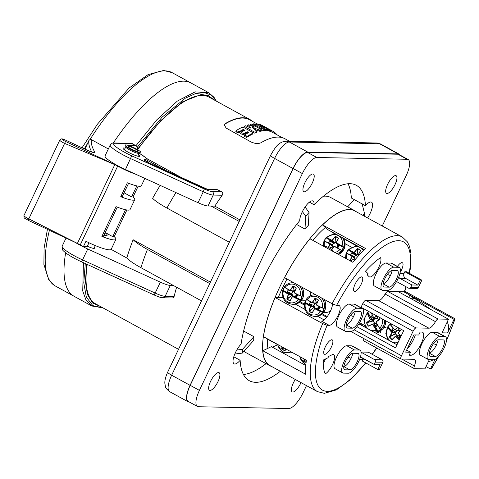 <?xml version="1.0" encoding="UTF-8"?>
<svg xmlns="http://www.w3.org/2000/svg" width="479" height="479" viewBox="0 0 479 479"><rect width="100%" height="100%" fill="white"/><g stroke="black" fill="none" stroke-linecap="round" stroke-linejoin="round"><path stroke-width="0.72" d="M397.253 330.432L395.792 332.043L396.001 332.36L393.606 332.42L393.546 333.025L387.972 326.636L387.942 327.822A35.278 10.664 41.3 0 0 391.996 332.636L392.008 332.887A35.272 12.28 132.3 0 0 389.469 336.587L389.505 337.096A33.566 22.968 31.1 0 0 391.786 339.491L392.241 339.497A35.272 6.724 -39.6 0 1 395.379 336.426L395.612 336.432A35.278 10.664 41.3 0 0 399.282 339.94M397.049 330.384L395.654 331.929L395.355 333.953L389.672 336.965L389.469 336.587M391.786 339.491L392.211 339.324A35.087 6.688 -39.6 0 1 395.313 336.288L395.379 336.426M389.505 337.096L389.672 336.965A33.392 22.842 31.1 0 0 391.942 339.348L392.241 339.497M395.612 336.432L396.432 336.054M399.39 339.719A35.093 10.604 41.3 0 1 395.798 336.282L395.319 336.276L392.163 339.36M398.091 342.449A9.802 9.101 -88.9 0 1 388.343 338.904A9.802 9.101 -88.9 0 1 387.942 327.822L387.559 326.912L387.99 326.798M397.618 327.325A35.272 10.724 142.4 0 0 394.989 329.6L394.756 329.594A35.278 7.233 -137 0 1 390.613 324.864L390.325 323.96M398.354 333.139A35.272 8.281 -49.5 0 1 401.342 329.45L398.265 333.025L398.3 333.522L398.265 333.025A35.087 8.239 -49.5 0 1 401.234 329.36M401.109 336.102A35.278 7.233 -137 0 1 398.372 333.39M399.863 331.013L398.756 329.899L398.738 327.941M396.319 330.019L395.804 329.965M394.756 329.594L398.354 330.576L398.756 329.899L397.774 330.546L396.295 330.037M391.81 324.145A9.802 9.101 -88.9 0 0 390.613 324.864L394.69 329.738L394.989 329.6M390.217 323.984L390.583 325.043A35.093 7.197 -137 0 0 394.684 329.726L395.169 329.756A35.087 10.664 142.4 0 1 397.839 327.45M390.583 325.043L390.295 324.247A10.957 10.173 -88.9 0 0 390.241 324.307M388.164 327.714A35.093 10.604 41.3 0 0 392.199 332.504L393.552 332.51L393.546 333.025M397.157 335.851L395.295 333.719L389.696 336.683A35.087 12.214 132.3 0 1 392.223 333.007L395.78 333.085L395.492 333.839L397.366 335.809M398.354 330.576L397.618 330.516M399.971 335.198L399.151 335.893L399.881 335.108M398.235 335.569L396.666 335.941M390.265 324.109L387.786 326.822M399.731 339L396.917 336.048L399.606 337.755L399.151 335.893L396.893 336.036M399.013 335.522L399.576 337.707L400.821 336.408L400.648 335.863M393.648 328.594L393.343 328.253M393.403 328.343L391.894 330.025L393.552 332.51L388.056 326.738A10.957 10.173 -88.9 0 1 390.146 324.385M391.96 329.708L395.792 332.043L391.96 329.708M316.499 304.71L316.553 305.111L322.301 307.925A35.278 4 -153.6 0 1 316.583 304.943L316.499 304.71A35.272 10.215 -67 0 1 318.343 300.303L318.212 299.824A33.566 10.867 -144.3 0 0 315.368 298.267L314.895 298.411A35.272 13.22 124.7 0 0 312.302 302.405L312.08 302.477A35.278 4 -153.6 0 1 307.135 299.609L306.614 299.04M318.212 299.824L318.224 300.267A35.087 10.161 -67 0 0 316.385 304.644L316.583 304.943M315.368 298.267L315.098 298.549A35.087 13.149 124.7 0 0 312.518 302.524L315.912 303.261L316.314 302.566L314.895 298.411M317.11 302.836L316.104 302.465L315.212 303.393L313.248 302.896M321.529 297.932A10.772 9.999 -88.9 0 1 324.097 308.632L322.301 307.925A9.406 8.736 -88.9 0 0 317.822 297.225A9.406 8.736 -88.9 0 0 307.135 299.609L312.063 302.656L313.338 302.926M319.002 306.572L318.134 308.057L318.906 306.494M317.212 307.997L315.841 308.254L314.014 307.386M315.176 303.387L313.865 305.482L313.973 307.428L309.135 311.392A33.566 20.298 13.1 0 0 311.979 312.949L312.338 312.667A35.087 9.173 -56.8 0 1 314.458 308.704M312.422 312.488L312.086 312.769L312.41 312.799A35.272 9.221 -56.8 0 1 314.553 308.799L314.781 308.727A35.278 7.43 24.4 0 0 320.553 311.613L322.505 311.901L315.978 308.32L315.499 308.488L315.972 308.32M312.086 312.769A33.392 20.19 13.1 0 1 309.26 311.218L308.961 310.907L309.135 311.392M308.961 310.907A35.272 14.214 114 0 1 310.362 306.494L311.913 306.524L311.805 305.925L305.009 302.602M311.913 306.524L314.362 306.524L314.074 307.29L309.206 310.949A35.087 14.136 114 0 1 310.602 306.56L310.44 306.093L310.362 306.494M306.644 299.237L305.087 302.5L305.386 303.291A35.278 7.43 24.4 0 0 310.284 306.261M305.572 303.141A35.093 7.389 24.4 0 0 310.44 306.093L311.745 306.051L305.249 302.441A10.586 9.825 -88.9 0 1 306.638 299.465M315.727 308.32L314.458 308.692L314.919 308.548L314.469 308.686L312.278 312.733M314.721 303.291L313.697 305.404L313.984 305.859L311.775 306.021M313.032 302.932L310.524 302.039L309.482 303.866L313.697 305.404L309.578 304.117L311.805 305.925M313.302 303.003L315.212 303.393M320.661 311.416A35.093 7.389 24.4 0 1 314.919 308.548L315.948 308.356L322.505 311.901A10.586 9.825 -88.9 0 0 323.972 308.811L323.876 308.757M305.153 302.5L305.386 303.291A9.406 8.736 -88.9 0 0 309.859 313.996A9.406 8.736 -88.9 0 0 320.553 311.613L322.505 312.194M304.77 302.674L305.165 302.471M311.979 312.949L312.41 312.799M309.416 303.836L310.212 302.159M317.9 307.769L318.966 309.063L318.691 309.212L319.691 307.135M318.691 309.212L316.026 308.338L318.739 309.141L317.787 307.943L315.505 308.488M318.445 306.123L319.774 307.279M323.798 312.308L326.337 312.356A6.496 6.035 -88.9 0 0 330.815 310.356M332.444 304.943A6.496 6.035 -88.9 0 0 332.186 303.776M328.648 301.836L328.049 301.507M305.428 359.687L303.979 361.328A33.566 25.89 3.3 0 0 306.111 362.525M303.979 361.328L303.764 360.867A35.272 14.777 115.4 0 1 304.105 358.963M306.135 362.298A33.392 25.752 3.3 0 1 304.093 361.142L303.764 360.867M135.862 174.29A22.279 3.616 -154.6 0 1 117.672 166.093L80.268 244.871A22.279 3.616 -154.6 0 0 83.454 246.559L85.969 241.26A22.279 3.616 -154.6 0 0 111.182 249.296L115.9 239.368A22.279 3.616 25.4 0 0 114.212 236.662L112.733 236.638L105.224 232.519M136.832 185.888L131.593 196.917L133.072 196.947A22.279 3.616 -154.6 0 1 134.761 199.647A22.279 3.616 -154.6 0 1 120.738 196.701L122.217 196.731L128.6 183.289M138.197 186.145L133.072 196.947M144.85 178.398L141.359 185.744A22.279 3.616 -154.6 0 1 127.342 182.798L120.738 196.701M124.085 192.798L131.593 196.917M117.283 207.12L103.356 236.452L101.877 236.422A22.279 3.616 25.4 0 0 115.9 239.368M134.761 199.647L130.043 209.574A22.279 3.616 25.4 0 1 116.026 206.629L101.877 236.422M125.516 209.724L112.733 236.638M126.881 209.982L114.212 236.662M83.454 246.559L87.13 246.631L88.974 242.751M105.099 232.788A12.628 2.048 -154.6 0 1 107.176 235.225A12.628 2.048 -154.6 0 1 103.973 235.159M84.993 149.119L88.884 140.509L90.04 139.491L91.351 139.64L108.338 148.957M102.967 307.883L91.794 305.991L73.994 296.232A121.612 40.625 -61.3 0 1 73.994 296.232A121.612 40.625 -61.3 0 1 65.647 252.822A121.612 40.625 -61.3 0 0 73.994 296.232L55.193 285.921A121.612 40.625 -61.3 0 1 49.451 230.142M113.278 143.011A121.612 40.625 -61.3 0 1 190.947 82.963A121.612 40.625 -61.3 0 0 113.278 143.011M59.785 140.09C62.324 138.066 61.306 138.772 65.677 140.161L65.677 140.191A3.718 0.605 25.4 0 0 62.24 139.263A3.718 0.605 25.4 0 0 65.539 141.461L28.135 220.268C23.16 216.993 24.345 219.22 23.95 215.556L59.785 140.09A5.574 0.904 25.4 0 0 64.719 143.431L114.786 164.626A7.425 1.203 -154.6 0 1 117.421 165.956M77.376 243.404A7.425 1.203 -154.6 0 1 80.011 244.733M23.95 215.556A5.574 0.904 25.4 0 0 28.884 218.897L77.376 243.41L28.135 220.268M65.539 141.461L114.786 164.626M360.4 250.709L360.519 250.11A33.566 18.639 -137.6 0 0 357.681 248.553L357.184 248.673A35.272 14.041 123.7 0 0 354.268 252.349L354.029 252.409A35.278 5.251 -148.2 0 0 348.928 249.816L348.167 249.685M360.519 250.11L360.633 250.565A35.272 9.394 -66 0 0 358.46 254.648L358.526 254.876A35.278 5.251 -148.2 0 1 359.034 255.163M358.885 255.325A35.093 5.227 -148.2 0 0 358.46 255.085L358.322 254.624A35.087 9.341 -66 0 1 360.483 250.565L358.322 254.612L358.717 255.511M357.681 248.553L357.358 248.846A35.087 13.969 123.7 0 0 354.46 252.505L356.735 255.241L357.214 254.571L357.184 248.673M358.364 255.008L357.274 254.409L356.55 255.097L355.622 255.181L354.436 257.349L354.873 258.367L354.514 259.103L355.238 259.498M363.333 250.625A9.406 8.82 -43.5 0 0 348.928 249.816L348.257 250.026L354.753 253.589L355.232 253.469L354.741 253.714L353.981 252.631L354.268 252.349M348.203 249.948L348.125 249.559M348.179 249.936L354.741 253.625L355.232 253.469M352.951 256.612L352.089 255.978M346.389 253.002L346.826 253.343A35.278 1.79 29.8 0 1 351.861 256.037L351.927 256.271A35.272 13.43 113 0 0 350.047 260.654L350.185 261.139M346.724 258.947A9.406 8.82 -43.5 0 1 346.826 253.343L346.054 253.032L347 253.241A35.093 1.784 29.8 0 1 352.011 255.918L351.861 256.037M351.927 256.271L352.017 255.918L347 253.241M350.311 260.995L350.275 260.744A35.087 13.358 113 0 1 352.149 256.379L353.083 257.073L352.778 256.481M355.137 259.618L354.31 258.989L350.394 260.959M355.687 258.965L356.065 258.528M356.735 255.241L355.945 255.511L354.682 253.696L351.969 252.804L355.442 255.301L351.64 252.828L350.82 254.732L354.436 257.349L352.975 256.594M353.083 257.073L354.67 258.253L354.31 258.989L350.047 260.654M348.221 249.757L348.215 250.044A10.586 9.921 -43.5 0 0 346.461 252.972M354.029 252.409L353.981 252.631A35.093 5.227 -148.2 0 0 348.91 250.044M351.975 252.714L354.741 253.714M355.945 255.511L355.442 255.301L354.28 257.253L350.688 254.433L352.999 256.516M140.257 152.825A8.724 1.413 -154.6 0 1 126.63 146.837A8.724 1.413 -154.6 0 1 132.24 146.951A8.724 1.413 -154.6 0 1 140.257 152.825M137.647 151.394A5.568 0.904 -154.6 0 1 131.797 149.268A5.568 0.904 -154.6 0 1 128.013 146.484A5.568 0.904 -154.6 0 1 133.431 148.053A5.568 0.904 -154.6 0 1 138.072 151.262A5.568 0.904 -154.6 0 1 137.647 151.394M331.929 240.29L331.887 240.512A35.093 5.227 -148.2 0 0 326.816 237.931L326.834 237.698A9.406 8.82 -43.5 0 1 338.156 235.578A9.406 8.82 -43.5 0 1 342 246.014L343.617 247.23L342 246.014A35.278 5.251 -148.2 0 0 336.432 242.757L336.366 242.53A35.272 9.394 -66 0 1 338.539 238.446L338.425 237.991A33.566 18.639 -137.6 0 0 335.587 236.434L335.084 236.554A35.272 14.041 123.7 0 0 332.169 240.23L331.929 240.29A35.278 5.251 -148.2 0 0 326.834 237.698L326.073 237.566M336.725 243.32L337.677 245.266L336.749 243.805M338.306 238.59L336.228 242.494L336.36 242.967L336.857 243.769L343.617 247.23M338.425 237.991L338.39 238.446A35.087 9.341 -66 0 0 336.234 242.494L336.36 242.967A35.093 5.227 -148.2 0 1 341.904 246.206M335.587 236.434L335.264 236.734A35.087 13.969 123.7 0 0 332.36 240.386L334.641 243.122L335.114 242.452L335.084 236.554M336.264 242.889L335.174 242.296L334.456 242.979L333.528 243.069L332.342 245.23L332.773 246.254L332.42 246.984L333.204 247.415M326.816 237.931L326.163 237.907L332.654 241.47L333.139 241.35L332.642 241.596L331.887 240.512L332.169 240.23M326.085 237.818L332.648 241.506L333.139 241.35M330.851 244.5L329.995 243.859M324.289 240.883L324.732 241.23A35.278 1.79 29.8 0 1 329.768 243.925L329.833 244.152A35.272 13.43 113 0 0 328.384 247.475M331.821 249.775A35.272 10.005 -55.7 0 1 334.031 246.451L334.27 246.392A35.278 1.79 29.8 0 1 339.898 249.547L341.353 250.218M324.415 246.002A9.406 8.82 -43.5 0 1 324.732 241.23L323.96 240.913L324.906 241.123A35.093 1.784 29.8 0 1 329.917 243.799L329.768 243.925M329.833 244.152L329.923 243.805L324.906 241.123M328.6 247.589A35.087 13.358 113 0 1 330.055 244.26L330.989 244.961L330.678 244.368M333.121 247.541L332.216 246.871L329.714 248.23M334.923 252.469A9.406 8.82 -43.5 0 0 339.898 249.547L341.521 250.583A10.772 10.095 -43.5 0 1 337.162 253.702M341.521 250.343L341.605 250.355A10.586 9.921 -43.5 0 0 343.371 247.392L336.845 243.811M336.911 247.314L337.881 245.685L337.677 245.266L339.036 245.709L336.851 243.907M334.641 243.122L333.851 243.398L332.582 241.584L329.869 240.686L333.348 243.182L329.546 240.709L328.726 242.613L332.342 245.23L330.875 244.476M340 249.397L334.396 246.26A35.093 1.784 29.8 0 1 340 249.397L341.587 250.637M326.121 237.638L326.115 237.931A10.586 9.921 -43.5 0 0 324.367 240.853M329.881 240.602L332.642 241.596M333.851 243.398L333.348 243.182L332.186 245.134L328.588 242.32L330.905 244.398M339.138 245.966L337.845 247.685L335.396 246.817L337.881 247.637M252.421 134.096L252.235 134.27A117.529 39.26 118.7 0 0 246.649 137.419L244.2 136.365L244.571 134.934A118.642 39.637 -61.3 0 1 248.697 132.551L247.2 131.731A118.642 39.637 118.7 0 0 243.721 133.713L241.147 132.3A118.642 39.637 -61.3 0 1 244.625 130.318L243.134 129.498A118.642 39.637 118.7 0 0 239.003 131.881L236.416 130.462A118.642 39.637 -61.3 0 1 241.985 127.348L244.11 127.707L252.17 132.126L252.726 133.24A118.642 39.637 118.7 0 0 247.158 136.353L244.571 134.934M247.721 133.078L246.709 132.767A117.529 39.26 118.7 0 0 243.218 134.773L240.781 133.719L241.147 132.3M243.649 130.845L242.637 130.539A117.529 39.26 118.7 0 0 238.5 132.946L236.045 131.893L236.416 130.462M257.049 123.875L249.595 119.786A117.529 39.26 118.7 0 0 225.531 123.72L224.669 124.546M267.905 130.306L269.593 131.186A117.529 39.26 -61.3 0 1 272.539 132.366L282.149 137.641M267.48 130.773L267.953 129.785C268.462 129.791 267.971 129.384 266.48 128.552L258.133 124.031A118.642 39.637 118.7 0 0 257.025 123.869L259.283 125.258A118.642 39.637 118.7 0 0 257.097 125.199L254.151 123.798A118.642 39.637 118.7 0 0 252.924 123.893L260.935 128.408L264.689 129.695A118.642 39.637 -61.3 0 1 267.953 129.785L267.48 130.773A117.529 39.26 -61.3 0 0 264.222 130.689L262.049 130.144M257.025 123.869L256.552 124.863L257.019 125.193M255.044 129.552L259.977 131.36A117.529 39.26 -61.3 0 1 261.57 131.018L261.642 130.869M252.589 132.408L254.72 133.132A117.529 39.26 -61.3 0 1 256.481 132.438L256.421 132.102M244.23 126.324L253.942 131.863L255.205 132.114A118.642 39.637 -61.3 0 1 256.96 131.426L252.487 127.462L260.45 130.36A118.642 39.637 -61.3 0 1 262.049 130.019L251.517 124.091A118.642 39.637 118.7 0 0 250.212 124.348L254.672 127.127L248.457 124.803A118.642 39.637 118.7 0 0 247.535 125.085L251.032 128.24L245.697 125.732A118.642 39.637 118.7 0 0 244.23 126.324L243.907 127.648M247.056 126.091L247.128 126.408M133.114 239.722C135.695 242.338 140.467 245.577 147.424 249.427A127.186 42.487 118.7 0 0 140.916 267.671C133.892 263.779 129.186 260.546 126.785 257.971A117.9 39.386 -61.3 0 1 133.114 239.722L210.425 282.119M160.178 185.397A117.9 39.386 118.7 0 0 152.621 198.342C155.214 200.964 159.986 204.204 166.943 208.048L229.351 242.272M126.785 257.971L111.134 249.385M87.334 246.2A7.796 1.263 25.4 0 0 93.908 248.397A7.796 1.263 25.4 0 0 94.507 248.206A7.796 1.263 25.4 0 0 94.339 247.703M140.916 267.671L201.509 300.902M87.747 248.984L82.562 259.905L155.16 293.07L160.345 282.149L87.747 248.984A22.279 3.616 -154.6 0 1 74.958 242.248M160.345 282.149A12.256 1.988 25.4 0 0 170.314 285.436L173.416 285.496M252.331 121.289A117.9 39.386 118.7 0 0 249.775 119.463A117.9 39.386 118.7 0 0 225.699 123.372L224.843 124.181L224.561 125.42L226.148 128.067L250.876 141.88C255.014 143.718 258.391 143.999 260.989 142.724A117.9 39.386 -61.3 0 1 285.065 138.814L289.538 141.269M216.831 189.462L221.693 191.768C222.915 192.72 223.082 193.881 222.196 195.252L213.227 195.073L208.036 205.994L214.837 206.132L239.967 219.909M249.775 119.463L209.107 97.159A117.9 39.386 118.7 0 0 137.683 149.741M214.837 206.132A117.9 39.386 -61.3 0 1 222.196 195.252M176.613 287.25A117.9 39.386 118.7 0 0 174.099 296.537L173.739 297.315L172.458 297.968M87.22 264.426A117.9 39.386 118.7 0 0 95.728 303.914L178.517 349.317M131.162 143.317L136.018 145.622L137.383 147.137L137.635 149.125L160.663 120.72L182.709 101.758L201.174 94.489L208.353 95.566L213.868 99.77M138.569 154.549A9.281 1.509 -154.6 0 1 139.856 156.166A9.281 1.509 -154.6 0 1 139.144 156.388A9.281 1.509 -154.6 0 1 129.396 152.837A9.281 1.509 -154.6 0 1 123.085 148.203A9.281 1.509 -154.6 0 1 125.151 148.179M356.394 211.814A88.381 29.524 118.7 0 0 354.807 210.73L330.558 197.432A88.381 29.524 118.7 0 0 323.361 196.258M309.542 202.246A88.381 29.524 118.7 0 0 308.308 203.102M347.682 206.826L354.209 199.563M243.925 351.287A88.381 29.524 118.7 0 0 245.565 352.418L269.815 365.711A88.381 29.524 118.7 0 0 271.581 366.471M100.488 306.524L92.477 302.926L87.37 294.357L85.424 281.239L86.729 264.204M198.067 202.707L125.468 169.542A22.279 3.616 -154.6 0 1 105.057 155.867L110.242 144.939A22.279 3.616 -154.6 0 0 130.653 158.621L203.252 191.786L198.067 202.707A12.256 1.988 -154.6 0 0 208.036 205.994M359.615 322.714L364.657 325.481M376.59 332.025L378.356 332.995L380.434 333.037A19.495 6.514 -61.3 0 1 380.955 330.462M378.727 331.546A24.136 8.065 118.7 0 0 378.356 332.995M362.082 307.841A24.136 8.065 118.7 0 0 361.89 308.207M345.149 243.715L351.239 247.056M299.501 302.387L304.393 305.069M321.601 314.505L326.684 317.29M327.223 316.589L322.337 313.907M304.476 304.117L300.237 301.788M324.391 361.364L323.271 360.753M398.073 153.891A18.567 6.203 -61.3 0 1 399.145 154.16L380.733 144.065A18.567 6.203 -61.3 0 0 379.661 143.796L289.352 142.012A7.425 6.898 -88.9 0 0 286.358 141.203L376.668 142.987A7.425 6.898 -88.9 0 1 379.661 143.796L398.073 153.891L307.763 152.106A18.567 6.203 118.7 0 0 293.016 168.524L190.067 385.332A18.567 6.203 118.7 0 0 188.031 401.743A18.567 6.203 118.7 0 0 189.103 402.019L189.307 402.019M399.145 154.16A18.567 6.203 -61.3 0 1 400.049 155.082M305.087 207L309.069 212.484L308.32 225.352A88.381 29.524 118.7 0 0 304.985 229.064L305.728 216.197L302.393 211.598M296.645 224.489L304.985 229.064M236.776 350.035L242.518 349.323L253.894 336.665L243.613 331.031M253.894 336.665A88.381 29.524 118.7 0 0 253.672 340.443L242.296 353.101L234.8 354.029M354.807 210.73A88.381 29.524 118.7 0 0 349.718 209.443A88.381 29.524 118.7 0 0 295.519 258.696A88.381 29.524 118.7 0 0 262.576 345.323A88.381 29.524 118.7 0 0 269.815 365.711M325.289 227.531A79.837 26.674 118.7 0 0 312.757 240.32M286.993 278.994A79.837 26.674 118.7 0 0 278.239 297.573M267.414 338.845A79.837 26.674 118.7 0 0 267.947 348.287M361.286 323.63A19.495 6.514 118.7 0 0 361.226 325.043M242.518 349.323A108.619 36.284 118.7 0 0 242.296 353.101M309.069 212.484A108.619 36.284 118.7 0 0 305.728 216.197M362.902 215.382L364.519 213.58L362.064 203.569M364.387 216.197A108.619 36.284 118.7 0 0 364.519 213.58M211.137 206.054L239.231 221.46M147.424 249.427L209.73 283.592M252.912 133.066L252.235 134.27M273.317 131.713L274.964 132.647L277.293 134.976M262.486 125.588A118.642 39.637 118.7 0 0 262.336 125.504A118.642 39.637 118.7 0 0 259.325 124.295L261.911 125.72A118.642 39.637 -61.3 0 1 264.51 126.701L270.072 129.755A118.642 39.637 118.7 0 0 267.48 128.767L270.066 130.186A118.642 39.637 -61.3 0 1 273.078 131.39A118.642 39.637 -61.3 0 1 273.228 131.48L273.383 131.575M262.414 126.899L264.683 128.294A118.642 39.637 118.7 0 0 262.833 128.246L259.678 126.618A118.642 39.637 -61.3 0 1 261.869 126.678L262.414 126.899L261.941 127.893L262.414 128.15M261.396 127.665L261.941 127.893M261.57 131.018L262.133 129.971M433.507 343.677L436.333 344.784M438.207 339.791L436.525 344.862C433.938 349.88 431.483 352.616 429.148 353.065M348.089 357.148L351.107 358.328C348.52 363.345 346.066 366.082 343.73 366.537M352.789 353.262A9.281 3.102 -61.3 0 1 351.107 358.328M387.379 274.395L390.397 275.581C387.816 280.598 385.356 283.329 383.026 283.784M392.085 270.509A9.281 3.102 -61.3 0 1 390.397 275.581M430.459 356.34A9.281 3.102 -61.3 0 1 429.926 356.202A9.281 3.102 -61.3 0 1 431.298 347.281A9.281 3.102 -61.3 0 1 438.321 339.791L443.147 339.886A9.281 3.102 -61.3 0 1 443.68 340.018A9.281 3.102 -61.3 0 1 442.309 348.94A9.281 3.102 -61.3 0 1 435.285 356.436L430.459 356.34L429.525 355.825M350.502 315.433L353.52 316.613C350.933 321.631 348.473 324.367 346.143 324.822M355.202 311.542A9.281 3.102 -61.3 0 1 353.52 316.613M345.042 369.806A9.281 3.102 -61.3 0 1 344.509 369.674A9.281 3.102 -61.3 0 1 345.88 360.753A9.281 3.102 -61.3 0 1 352.903 353.257L357.729 353.352A9.281 3.102 -61.3 0 1 358.262 353.49A9.281 3.102 -61.3 0 1 356.891 362.411A9.281 3.102 -61.3 0 1 349.868 369.902L345.042 369.806L344.108 369.297M347.455 328.091A9.281 3.102 -61.3 0 1 346.922 327.959A9.281 3.102 -61.3 0 1 348.287 319.032A9.281 3.102 -61.3 0 1 355.31 311.542L360.136 311.637A9.281 3.102 -61.3 0 1 360.675 311.775A9.281 3.102 -61.3 0 1 359.304 320.696A9.281 3.102 -61.3 0 1 352.281 328.187L347.455 328.091L346.521 327.576M384.338 287.059A9.281 3.102 -61.3 0 1 383.799 286.921A9.281 3.102 -61.3 0 1 385.17 278A9.281 3.102 -61.3 0 1 392.193 270.509L397.019 270.605A9.281 3.102 -61.3 0 1 397.552 270.737A9.281 3.102 -61.3 0 1 396.187 279.658A9.281 3.102 -61.3 0 1 389.164 287.155L384.338 287.059L383.398 286.544M415.317 334.947A12.999 4.341 -61.3 0 1 407.324 348.646M428.891 359.651A12.999 4.341 -61.3 0 1 428.142 359.46A12.999 4.341 -61.3 0 1 430.058 346.97A12.999 4.341 -61.3 0 1 439.89 336.48L444.716 336.575A12.999 4.341 -61.3 0 1 445.464 336.761A12.999 4.341 -61.3 0 1 443.548 349.257A12.999 4.341 -61.3 0 1 433.717 359.741L428.891 359.651M334.234 233.596L332.019 231.968M343.299 238.566L356.328 245.715M364.291 249.667L327.115 229.279L322.547 224.92L365.513 248.481A88.196 29.464 118.7 0 0 352.891 262.324L309.925 238.764A88.196 29.464 118.7 0 0 284.538 277.646L332.109 303.734L336.569 305.446A84.478 28.219 -61.3 0 1 390.217 242.697A84.478 28.219 -61.3 0 1 409.168 273.21M305.818 365.525L271.389 346.646L262.803 350.748A88.196 29.464 118.7 0 0 269.905 365.549L317.469 391.636A88.196 29.464 -61.3 0 1 322.678 323.594L327.139 325.307L329.205 325.349A11.143 3.724 118.7 0 0 337.635 316.356A11.143 3.724 118.7 0 0 339.282 305.65A11.143 3.724 118.7 0 0 338.635 305.488L336.569 305.446M272.419 347.215L277.275 344.892M447.164 322.05A11.143 10.346 91.1 0 1 447.554 332.953L442.039 332.839L448.5 319.23L398.175 291.627L387.733 291.424A3.712 1.239 118.7 0 0 385.128 294.04A9.281 3.102 -61.3 0 1 378.608 300.596L365.716 300.339A3.712 1.239 118.7 0 0 362.765 303.626L361.034 307.267L403.689 330.66L395.516 347.868L356.945 326.714M398.72 277.149L399.654 278.245L405.557 278.359L417.832 285.095L411.916 284.975L399.63 278.245M399.654 278.245L411.928 284.975M417.832 285.095L420.191 280.125L421.843 280.161L418.389 287.442A1.856 1.724 91.1 0 1 416.814 288.46L409.234 288.31A1.856 1.724 -88.9 0 0 410.802 287.292L411.904 284.975M396.558 281.568L408.485 288.107A1.856 1.724 -88.9 0 0 409.234 288.31M374.189 364.417L380.11 364.531L377.751 369.501L379.41 369.531L382.865 362.25A1.856 1.724 -88.9 0 0 382.116 359.753L374.536 359.603A1.856 1.724 91.1 0 1 375.285 362.1L374.183 364.411L360.483 356.873M360.597 357.286L374.207 364.417M325.504 358.975A11.143 3.724 -61.3 0 1 323.223 363.429M343.473 373.117A12.999 4.341 -61.3 0 1 342.724 372.931A12.999 4.341 -61.3 0 1 344.641 360.436A12.999 4.341 -61.3 0 1 354.472 349.945L359.298 350.041A12.999 4.341 -61.3 0 1 360.046 350.233A12.999 4.341 -61.3 0 1 358.13 362.723A12.999 4.341 -61.3 0 1 348.299 373.213L343.473 373.117M345.88 331.402A12.999 4.341 -61.3 0 1 345.131 331.211A12.999 4.341 -61.3 0 1 347.053 318.721A12.999 4.341 -61.3 0 1 356.885 308.231L361.711 308.326A12.999 4.341 -61.3 0 1 362.459 308.518A12.999 4.341 -61.3 0 1 360.543 321.008A12.999 4.341 -61.3 0 1 350.706 331.498L345.88 331.402M382.763 290.37A12.999 4.341 -61.3 0 1 382.014 290.178A12.999 4.341 -61.3 0 1 383.93 277.688A12.999 4.341 -61.3 0 1 393.768 267.198L398.594 267.294A12.999 4.341 -61.3 0 1 399.342 267.48A12.999 4.341 -61.3 0 1 397.426 279.976A12.999 4.341 -61.3 0 1 387.589 290.46L382.763 290.37M415.095 300.908L418.64 300.98L431.591 309.955M408.725 297.417L409.671 295.435C412.305 297.1 413.575 298.249 413.473 298.878L410.952 298.639M409.671 295.435L418.64 300.98M448.5 319.23L438.063 319.02A3.712 1.239 118.7 0 0 435.453 321.643A9.281 3.102 -61.3 0 1 428.933 328.199L416.041 327.941A3.712 1.239 118.7 0 0 413.096 331.223L401.462 355.717A3.712 1.239 118.7 0 0 401.055 359.005A3.712 1.239 118.7 0 0 401.27 359.058L414.161 359.31A9.281 3.102 -61.3 0 1 414.694 359.448A9.281 3.102 -61.3 0 1 414.395 365.998A3.712 1.239 118.7 0 0 414.275 368.62A3.712 1.239 118.7 0 0 414.491 368.674L424.927 368.878L429.304 359.657M433.214 359.735A11.143 10.346 91.1 0 1 428.46 361.435M434.968 359.46L430.441 368.986L426.023 366.567M410.569 352.227L405.671 352.125L413.844 334.917L418.742 335.013L420.155 332.031L421.879 332.067A12.999 4.341 -61.3 0 1 422.628 332.258A12.999 4.341 -61.3 0 1 420.712 344.748A12.999 4.341 -61.3 0 1 410.874 355.238L409.156 355.202L410.569 352.227L406.647 350.071M396.989 344.778L358.909 323.894M428.142 359.46L420.466 355.25A12.999 4.341 -61.3 0 1 422.388 342.76A12.999 4.341 -61.3 0 1 432.22 332.27L437.046 332.366A12.999 4.341 -61.3 0 1 437.794 332.558L445.464 336.761M283.053 297.669L275.108 297.507A88.196 29.464 118.7 0 0 263.444 336.665L306.404 360.226A88.196 29.464 118.7 0 0 305.764 374.309L262.803 350.748M329.205 325.349L321.535 321.14A11.143 3.724 118.7 0 0 328.39 314.895A11.143 3.724 118.7 0 0 332.522 303.955M409.527 273.401L410.329 268.647L410.964 253.648L409.569 246.523L407.443 241.931L402.282 236.979L354.717 210.892A88.196 29.464 118.7 0 0 322.547 224.92M324.151 319.918L317.499 316.272M305.021 309.422L295.405 304.153M361.034 307.267L360.855 307.638M363.968 338.665A3.712 1.239 118.7 0 0 363.944 341.018L414.275 368.62M431.411 368.914L431.1 369.004A84.484 28.225 118.7 0 0 437.998 357.202M430.441 368.986L431.1 369.004M322.678 323.594L275.108 297.507M405.917 286.699A84.478 28.219 -61.3 0 1 404.348 291.747L398.175 291.627M421.843 280.161L406.497 271.743L404.845 271.713L404.06 273.371L399.995 273.287M420.191 280.125L404.845 271.713M405.557 278.359A3.712 3.449 91.1 0 1 404.06 273.371M399.618 278.269L398.51 277.658M400.187 272.371A8.167 2.73 118.7 0 0 402.39 262.755A8.167 2.73 118.7 0 0 397.42 266.426M377.751 369.501L362.411 361.082L363.196 359.43A3.712 3.449 91.1 0 1 363.687 358.651M361.052 352.035L368.309 352.179L382.116 359.753M361.076 352.221L374.536 359.603M325.265 346.988A8.167 2.73 118.7 0 0 324.367 354.209A8.167 2.73 118.7 0 0 330.69 348.359A8.167 2.73 118.7 0 0 332.228 339.88A8.167 2.73 118.7 0 0 325.265 346.988M355.125 284.095A8.167 2.73 118.7 0 0 354.232 291.316A8.167 2.73 118.7 0 0 360.555 285.466A8.167 2.73 118.7 0 0 362.088 276.994A8.167 2.73 118.7 0 0 355.125 284.095M325.325 373.877A11.143 3.724 118.7 0 0 332.929 363.759A11.143 3.724 118.7 0 0 333.791 354.7A11.143 3.724 118.7 0 0 331.917 354.849L328.528 356.472L328.061 357.753L323.307 360.022A70.557 23.573 118.7 0 0 325.325 373.877M365.477 271.222L368.004 273.635L367.255 274.91L369.058 276.634A11.143 3.724 118.7 0 0 369.327 276.832A11.143 3.724 118.7 0 0 377.512 269.623A11.143 3.724 118.7 0 0 380.488 257.702A70.557 23.573 118.7 0 0 365.477 271.222M360.046 350.233L352.376 346.024A12.999 4.341 118.7 0 0 351.628 345.838L346.802 345.742A12.999 4.341 118.7 0 0 336.965 356.232A12.999 4.341 118.7 0 0 335.049 368.722L342.724 372.931M362.459 308.518L354.789 304.309A12.999 4.341 118.7 0 0 354.041 304.117L349.215 304.027A12.999 4.341 118.7 0 0 339.377 314.511A12.999 4.341 118.7 0 0 337.461 327.007L345.131 331.211M399.342 267.48L391.666 263.276A12.999 4.341 118.7 0 0 390.918 263.085L386.092 262.989A12.999 4.341 118.7 0 0 376.26 273.479A12.999 4.341 118.7 0 0 374.344 285.969L382.014 290.178M403.689 291.735L454.02 319.337L447.554 332.953M454.02 319.337L454.996 319.242M446.512 340.186A84.484 28.225 118.7 0 0 454.679 319.349C455.403 319.289 454.864 318.739 453.068 317.697L404.557 291.094M404.348 291.747L404.665 291.645M283.334 347.568L281.886 349.215A33.566 25.89 3.3 0 0 284.724 350.772L285.119 350.646A35.272 8.658 -58.1 0 1 285.813 348.928M281.886 349.215L281.664 348.754A35.272 14.777 115.4 0 1 282.005 346.844M284.724 350.772L284.819 350.574A33.392 25.752 3.3 0 1 281.999 349.023L281.664 348.754M284.819 350.574L285.053 350.472A35.087 8.61 -58.1 0 1 285.7 348.868L285.149 350.203M294.399 292.591L294.453 292.998L300.207 295.812A35.278 4 -153.6 0 1 294.483 292.825L294.399 292.591A35.272 10.215 -67 0 1 296.25 288.19L296.112 287.705A33.566 10.867 -144.3 0 0 293.274 286.149L292.795 286.292A35.272 13.22 124.7 0 0 290.208 290.292L289.987 290.358A35.278 4 -153.6 0 1 285.035 287.49L284.514 286.921M296.112 287.705L296.13 288.148A35.087 10.161 -67 0 0 294.292 292.525L294.483 292.825M293.274 286.149L292.998 286.43A35.087 13.149 124.7 0 0 290.424 290.406L293.813 291.142L294.22 290.448L292.795 286.292M295.016 290.717L294.01 290.346L293.118 291.274L291.148 290.777M299.429 285.813A10.772 9.999 -88.9 0 1 302.004 296.513L300.207 295.812A9.406 8.736 -88.9 0 0 295.729 285.107A9.406 8.736 -88.9 0 0 285.035 287.49L289.969 290.537L290.424 290.406L289.975 290.537A35.093 3.982 -153.6 0 1 285.053 287.687L284.568 287.202M296.908 294.453L296.034 295.938L296.812 294.375M295.118 295.878L293.747 296.136L291.915 295.268M293.076 291.268L291.771 293.364L291.873 295.315L287.041 299.273A33.566 20.298 13.1 0 0 289.879 300.83L290.238 300.549A35.087 9.173 -56.8 0 1 292.364 296.585M290.322 300.369L289.993 300.65L290.316 300.68A35.272 9.221 -56.8 0 1 292.459 296.681L292.687 296.609A35.278 7.43 24.4 0 0 298.459 299.495L300.405 299.788L293.878 296.208L293.405 296.369L293.92 296.136L293.405 296.369M289.993 300.65A33.392 20.19 13.1 0 1 287.166 299.1L286.867 298.788L287.041 299.273M286.867 298.788A35.272 14.214 114 0 1 288.268 294.381L289.819 294.405L289.705 293.807L287.322 291.717L291.603 293.507L289.675 293.902L282.939 290.43M289.819 294.405L292.268 294.405L291.974 295.172L287.113 298.83A35.087 14.136 114 0 1 288.508 294.447L288.346 293.974L288.268 294.381M283.011 290.364L283.287 291.172A35.278 7.43 24.4 0 0 288.184 294.142M283.472 291.022A35.093 7.389 24.4 0 0 288.346 293.974L289.651 293.932L283.149 290.322A10.586 9.825 -88.9 0 1 284.544 287.346M293.633 296.202L292.364 296.573L292.825 296.429L292.376 296.567L290.184 300.614M292.621 291.178L291.603 293.507L287.388 291.747L288.43 289.921L290.933 290.813M291.208 290.891L293.118 291.274M298.561 299.297A35.093 7.389 24.4 0 1 292.825 296.429L293.849 296.238L300.405 299.788A10.586 9.825 -88.9 0 0 301.878 296.693L301.776 296.639M283.059 290.382L283.287 291.172A9.406 8.736 -88.9 0 0 287.765 301.878A9.406 8.736 -88.9 0 0 298.459 299.495L300.405 300.082M282.676 290.561L283.071 290.352M289.879 300.83L290.316 300.68M284.55 287.119L283.077 290.352M284.394 286.939L285.053 287.687M297.704 295.298L296.597 297.094L297.669 295.268L296.351 294.004M296.597 297.094L293.926 296.22L296.645 297.022L296.034 295.938L293.92 296.136M296.908 296.974L295.806 295.651M301.704 300.189L304.243 300.237A6.496 6.035 -88.9 0 0 306.195 299.932M310.033 295.974A6.496 6.035 -88.9 0 0 310.093 291.663M306.548 289.717L305.955 289.388M306.476 385.607L303.231 392.433A18.196 6.077 -61.3 0 1 288.777 408.521L198.468 406.737A18.196 6.077 -61.3 0 1 197.42 406.467A18.196 6.077 -61.3 0 1 199.408 390.379L302.357 173.572A18.196 6.077 -61.3 0 1 316.817 157.489L407.126 159.273A18.196 6.077 -61.3 0 1 408.174 159.537A18.196 6.077 -61.3 0 1 406.18 175.625L382.26 225.998M197.42 406.467L188.211 401.42A18.196 6.077 -61.3 0 1 190.205 385.332L293.154 168.524A18.196 6.077 -61.3 0 1 307.608 152.442L397.917 154.226A18.196 6.077 -61.3 0 1 398.965 154.489L408.174 159.537M309.38 202.156L314.026 204.707A12.771 4.269 118.7 0 0 313.026 201.012A12.771 4.269 118.7 0 0 304.973 207.167A12.771 4.269 118.7 0 0 299.698 220.645A111.403 37.218 118.7 0 0 241.087 344.084A12.771 4.269 118.7 0 0 234.165 355.669A12.771 4.269 118.7 0 0 234.063 363.836A12.771 4.269 118.7 0 0 240.147 360.286A111.403 37.218 118.7 0 0 249.23 380.679A111.403 37.218 118.7 0 0 280.323 371.267M348.035 183.768A111.403 37.218 118.7 0 1 351.323 197.977L365.441 205.719A111.403 37.218 118.7 0 0 356.364 185.325A111.403 37.218 118.7 0 0 314.026 204.707M233.788 356.801L240.147 360.286M243.44 374.5A111.403 37.218 118.7 0 0 266.049 363.645M304.339 191.822A10.029 3.347 118.7 0 0 311.925 183.732A10.029 3.347 118.7 0 0 313.404 174.093A10.029 3.347 118.7 0 0 305.644 181.272A10.029 3.347 118.7 0 0 303.764 191.678A10.029 3.347 118.7 0 0 304.339 191.822M210.036 390.427A10.029 3.347 118.7 0 0 217.622 382.332A10.029 3.347 118.7 0 0 219.101 372.698A10.029 3.347 118.7 0 0 211.341 379.877A10.029 3.347 118.7 0 0 209.461 390.277A10.029 3.347 118.7 0 0 210.036 390.427M295.298 379.476A10.029 3.347 118.7 0 0 292.184 391.912A10.029 3.347 118.7 0 0 292.765 392.061A10.029 3.347 118.7 0 0 301.004 382.607M387.068 193.456A10.029 3.347 118.7 0 0 394.654 185.367A10.029 3.347 118.7 0 0 396.133 175.727A10.029 3.347 118.7 0 0 388.373 182.906A10.029 3.347 118.7 0 0 386.487 193.312A10.029 3.347 118.7 0 0 387.068 193.456M367.597 217.957A12.771 4.269 118.7 0 0 371.524 202.168A12.771 4.269 118.7 0 0 365.441 205.719M367.716 312.356L367.507 313.613A35.278 12.951 57.8 0 0 370.147 319.589L370.093 319.834A35.272 9.652 148.4 0 0 366.716 322.565L366.621 323.062A33.566 24.854 49.8 0 0 368.195 326.049L368.632 326.193A35.272 3.694 -24.3 0 1 372.423 324.235L372.644 324.313A35.278 12.951 57.8 0 0 376.296 330.241L377.979 331.342L374.051 323.984L372.423 324.235M370.093 319.834L371.584 320.08L371.728 319.607M375.668 318.248L374.081 319.224L373.171 320.942L366.914 322.714A35.087 9.598 148.4 0 1 370.273 319.99L370.147 319.589M368.195 326.049L368.65 325.995A35.087 3.676 -24.3 0 1 372.405 324.061M366.621 323.062L366.818 322.972A33.392 24.722 49.8 0 0 368.387 325.942L368.632 326.193M372.644 324.313L372.417 324.049L368.62 326.007M367.585 312.398L367.507 313.613A9.802 9.101 -88.9 0 0 365.651 325.768A9.802 9.101 -88.9 0 0 376.296 330.241L376.494 330.103A35.093 12.879 57.8 0 1 372.866 324.205L372.417 324.049L373.656 323.822M376.494 330.103L377.847 331.169A10.957 10.173 -88.9 0 0 380.637 329.456M382.499 319.038A9.802 9.101 -88.9 0 1 379.619 328.199L380.913 329.444L379.619 328.199A35.278 9.52 -121 0 1 376.075 322.205L376.123 321.96A35.272 5.652 -33.8 0 1 379.949 319.23L380.087 318.739A33.566 6.311 -115.7 0 0 379.338 317.302M377.045 316.044A35.272 7.694 158.2 0 0 373.8 317.553L373.578 317.475A35.278 9.52 -121 0 1 371.447 312.973M380.087 318.739L376.069 321.804A35.087 5.622 -33.8 0 1 379.871 319.098L379.961 318.972M378.56 320.014L377.476 318.062L377.931 316.529M375.021 317.996L374.542 317.799M373.578 317.475L374.578 317.966M377.296 316.182A35.087 7.652 158.2 0 0 373.931 317.739L373.8 317.553M367.752 313.559A35.093 12.879 57.8 0 0 370.381 319.505L371.68 319.595L367.644 312.392M375.548 323.487L375.057 323.57M371.584 320.08L373.961 320.391L373.333 320.858L374.794 323.618M375.422 318.194L373.973 319.08L373.979 319.649L371.824 319.595M374.458 317.858L376.177 318.367M376.817 323.798L376.314 323.942L376.751 323.678M375.518 323.337L376.284 323.529L375.53 323.505M380.787 329.486L380.865 329.438A11.143 10.346 -88.9 0 0 384.547 320.158M374.009 324.002L377.697 331.42M374.602 323.648L373.171 320.708L366.716 322.565M374.141 323.948L376.189 326.421L376.087 323.642L374.033 323.966M374.057 323.984L373.578 323.846M376.284 323.529L376.177 326.367L377.769 325.433M372.428 315.469L370.77 316.691L371.722 319.577L367.926 312.392A10.957 10.173 -88.9 0 1 368.956 311.607M370.914 316.403L374.081 319.224L370.914 316.403M392.487 339.042L391.942 339.348M399.714 339.042L396.887 336.078M397.265 344.197L396.079 344.173A11.143 10.346 -88.9 0 0 397.301 344.12M401.043 336.24A35.093 7.197 -137 0 1 398.3 333.522M399.947 330.911L399.001 329.923L398.989 328.079M396.001 332.36L395.977 333.204M398.265 333.025L398.289 333.516L401.037 336.246M396.965 336.078L399.27 337.767M399.606 337.755L400.821 336.408M393.121 328.319L391.9 329.666M391.894 330.025L393.522 332.462M390.11 324.241A11.143 10.346 -88.9 0 0 387.984 326.636M322.241 308.081A35.093 3.982 -153.6 0 1 316.553 305.111M318.152 299.998A33.392 10.813 -144.3 0 0 315.326 298.447L316.314 302.566L317.056 302.968M312.057 302.65A35.093 3.982 -153.6 0 1 307.153 299.806M315.176 303.56L315.912 303.261M314.152 305.71L314.362 306.524M313.973 307.428L315.631 308.338M313.386 303.027L314.847 303.321M316.182 295.004A10.772 9.999 -88.9 0 0 314.721 294.854C311.368 294.878 308.632 296.267 306.518 299.022M322.343 311.925L322.403 312.206A10.772 9.999 -88.9 0 1 314.296 316.391C306.943 315.116 303.758 310.572 304.752 302.746M306.548 299.381A10.772 9.999 -88.9 0 0 305.153 302.387M309.512 304.177L311.733 305.985M311.589 302.387L310.524 302.039M313.194 302.985L312.53 302.764L313.194 302.914M319.709 307.075L318.703 306.255M319.008 309.093L319.804 307.416M322.708 312.015A10.772 9.999 -88.9 0 0 324.205 308.865M314.296 316.391L315.637 316.415A10.772 9.999 -88.9 0 0 323.882 312.039A10.772 9.999 -88.9 0 0 323.9 299.231M299.818 356.61A9.406 8.041 -115.5 0 0 305.931 364.226M304.339 359.088A35.087 14.699 115.4 0 0 304.021 360.873L305.213 359.573M117.672 166.093L80.268 244.871M87.573 143.413A121.612 40.625 118.7 0 0 84.304 148.801M114.804 164.632L77.394 243.416M82.059 147.76L97.506 124.097L129.114 87.992L148.173 74.58L163.614 70.479L172.129 72.646A121.612 40.625 118.7 0 0 172.147 72.658L172.147 72.658A121.612 40.625 118.7 0 0 90.04 139.491M92.932 152.346A1.856 1.784 -29.7 0 1 94.782 152.124A340.192 55.181 -154.6 0 1 91.351 139.64M91.746 152.017A342.048 55.486 -154.6 0 1 88.884 140.509M87.956 150.52L65.677 140.191M94.782 152.124A7.425 1.203 -154.6 0 1 87.986 150.538M360.436 250.295A33.392 18.537 -137.6 0 0 357.609 248.745L357.214 254.571L358.537 255.301M355.729 258.911A35.087 9.951 -55.7 0 1 356.017 258.498M354.717 257.582L354.873 258.367M346.317 252.99L348.113 249.972A10.772 10.095 -43.5 0 0 346.353 252.93M350.754 254.768L352.939 256.558M351.64 252.828L350.688 254.433M137.79 156.184L139.203 153.214A7.425 1.203 -154.6 0 1 138.629 153.394A7.425 1.203 -154.6 0 1 130.833 150.556A7.425 1.203 -154.6 0 1 125.785 146.843L124.372 149.813M338.336 238.177A33.392 18.537 -137.6 0 0 335.516 236.632L335.114 242.452L336.444 243.182M343.293 247.26L343.563 247.158A10.772 10.095 -43.5 0 0 342.455 237.692M330.989 244.955L332.57 246.14L332.216 246.871L329.456 248.068M331.719 249.691A35.087 9.951 -55.7 0 1 333.923 246.38L331.713 249.685M332.624 245.464L332.773 246.254M337.599 245.452L337.39 244.841M337.03 247.35L337.994 245.733L339.09 245.949L337.755 247.595M324.223 240.871L326.019 237.859A10.772 10.095 -43.5 0 0 324.259 240.811M326.109 237.835L326.037 237.434M328.66 242.649L330.839 244.44M329.546 240.709L328.588 242.32M339.066 245.637L336.887 243.847M335.683 246.972L337.845 247.685M338.479 254.421A10.772 10.095 -43.5 0 0 342.545 251.313A10.772 10.095 -43.5 0 0 342.707 237.829L344.796 241.673L344.311 248.625L338.593 254.487M341.784 250.511A10.772 10.095 -43.5 0 0 343.587 247.493M146.412 158.357L182.858 178.344M166.764 170.991L147.682 160.525M128.39 145.472L136.018 145.622L157.01 119.612L177.374 101.069L195.163 91.866L208.748 92.728L214.011 97.303L216.352 101.135M132.336 143.598L115.205 143.263A19.681 3.191 25.4 0 0 131.719 155.819L204.323 188.983A9.658 1.569 25.4 0 0 212.179 191.576L221.693 191.768M218.011 189.744L208.497 189.558A2.599 2.413 -88.9 0 0 207.479 189.277L216.807 189.462M204.198 188.133L204.264 188.163A5.197 0.844 25.4 0 0 208.497 189.558M204.264 188.163L148.933 162.884A5.197 0.844 -154.6 0 1 144.67 159.573A16.34 2.652 25.4 0 0 139.191 153.232M102.877 307.835L92.842 305.656L86.346 297.154L83.777 282.832L85.292 263.546M137.383 147.137L162.04 117.193L185.355 98.159L195.528 93.585L204.258 92.543L211.239 95.07L216.257 101.081M91.812 305.955L86.088 300.321L82.729 290.969L83.436 262.696M125.468 169.542L131.719 155.819M62.15 246.23A22.279 3.616 25.4 0 0 82.562 259.905L81.448 261.791C75.371 258.989 70.395 256.217 66.521 253.475C63.833 251.397 62.498 250.14 62.51 249.709L62.15 246.23L66.06 237.991M137.635 149.125L136.587 149.107M307.763 152.106L289.352 142.012A18.567 6.203 118.7 0 0 274.599 158.423A7.425 1.203 -154.6 0 1 270.647 155.292L167.698 372.099C164.668 378.847 164.746 382.416 164.866 383.493C165.794 387.445 164.441 387.277 169.62 391.648A18.567 6.203 118.7 0 1 171.65 375.231A7.425 1.203 -154.6 0 1 167.698 372.099M293.016 168.524L274.599 158.423L171.65 375.231L190.067 385.332M170.314 285.436L165.129 296.357L174.099 296.537M155.16 293.07A12.256 1.988 25.4 0 0 165.129 296.357A2.599 2.413 91.1 0 1 162.932 297.782C161.094 297.519 161.082 297.932 154.046 294.956L155.16 293.07M212.179 191.576A2.599 2.413 91.1 0 1 213.227 195.073A12.256 1.988 -154.6 0 1 203.252 191.786L204.323 188.983M145.861 161.195A2.599 2.371 -86 0 0 144.67 159.573M145.353 160.932L148.933 162.884M115.205 143.263A2.599 2.413 -88.9 0 0 114.158 142.982C113.074 142.574 111.769 143.227 110.242 144.939M175.925 192.588A127.186 42.487 118.7 0 0 166.943 208.048M225.699 123.372L225.531 123.72M247.158 136.353L246.649 137.419M246.529 136.299L246.026 137.365M244.703 135.3L244.2 136.365M248.547 132.222L248.284 132.767M247.811 131.821L247.32 132.857M247.2 131.731L246.709 132.767M243.721 133.713L243.218 134.773M243.098 133.653L242.596 134.719M241.284 132.659L240.781 133.719M244.476 129.989L244.212 130.533M243.745 129.587L243.248 130.623M243.134 129.498L242.637 130.539M239.003 131.881L238.5 132.946M238.38 131.833L237.871 132.899M236.548 130.827L236.045 131.893M274.964 132.647L274.569 133.485M274.461 132.342L274.054 133.198M264.51 126.701L264.216 127.312M265.546 127.264L265.252 127.881M269.533 129.941L269.06 130.935M270.066 130.186L269.593 131.186M273.228 131.48L272.773 132.432M264.252 127.905L264.091 128.258M257.241 124.061L256.768 125.055M252.924 123.893L252.613 124.558M253.122 124.121L252.852 124.69M260.935 128.408L260.666 128.977M264.689 129.695L264.222 130.689M261.869 126.678L261.426 127.606M250.212 124.348L249.816 125.187M250.397 124.606L250.074 125.288M247.607 125.402L247.17 126.318M244.392 126.63L243.949 127.57M253.942 131.863L253.457 132.887M255.205 132.114L254.72 133.132M256.96 131.426L256.481 132.438M259.756 130.222L259.283 131.222M260.45 130.36L259.977 131.36M435.285 356.436L429.268 353.137M349.868 369.902L343.85 366.603M352.281 328.187L346.257 324.888M389.164 287.155L383.14 283.849M410.802 287.292L418.389 287.442M375.285 362.1L382.865 362.25M409.497 354.478L410.874 355.238M444.716 336.575L437.046 332.366M432.22 332.27L439.89 336.48M438.063 319.02L387.733 291.424M435.453 321.643L385.128 294.04M428.933 328.199L378.608 300.596M416.041 327.941L365.716 300.339M413.096 331.223L362.765 303.626M401.462 355.717L354.131 329.762M414.395 365.998L401.755 359.064M376.56 347.934A84.478 28.219 -61.3 0 1 372.153 354.286M365.639 362.854A84.478 28.219 -61.3 0 1 320.212 388.487A84.478 28.219 -61.3 0 1 327.139 325.307M359.645 359.358L363.196 359.43M354.472 349.945L346.802 345.742M351.628 345.838L359.298 350.041M356.885 308.231L349.215 304.027M354.041 304.117L361.711 308.326M393.768 267.198L386.092 262.989M390.918 263.085L398.594 267.294M402.282 236.979A88.196 29.464 118.7 0 0 332.109 303.734M277.724 344.491A9.406 8.041 -115.5 0 0 290.657 351.586M277.119 344.161L282.502 352.173L291.304 352.855A10.772 9.209 -115.5 0 0 292.13 352.394M282.239 346.97A35.087 14.699 115.4 0 0 281.921 348.754L283.119 347.455M300.147 295.962A35.093 3.982 -153.6 0 1 294.453 292.998M296.052 287.879A33.392 10.813 -144.3 0 0 293.232 286.328L294.22 290.448L294.962 290.855M293.082 291.442L293.813 291.142M292.058 293.597L292.268 294.405M291.873 295.315L293.531 296.22M291.292 290.909L292.753 291.202M294.088 282.885A10.772 9.999 -88.9 0 0 292.621 282.736C289.268 282.76 286.538 284.149 284.418 286.903M300.243 299.806L300.309 300.088A10.772 9.999 -88.9 0 1 292.196 304.273C284.843 303.003 281.664 298.453 282.652 290.627M284.454 287.262A10.772 9.999 -88.9 0 0 283.053 290.268M287.412 292.058L289.675 293.902M288.118 290.04L287.322 291.717M289.496 290.268L288.43 289.921M291.1 290.867L290.43 290.645L291.148 290.807M289.789 290.436L288.436 289.993L289.789 290.436M297.615 294.956L296.603 294.136M300.614 299.896A10.772 9.999 -88.9 0 0 302.111 296.752M292.196 304.273L293.543 304.297A10.772 9.999 -88.9 0 0 301.788 299.92A10.772 9.999 -88.9 0 0 301.8 287.113M307.608 152.442L316.817 157.489M397.917 154.226L407.126 159.273M190.205 385.332L199.408 390.379M293.154 168.524L302.357 173.572M369.465 325.564L368.387 325.942M385.876 320.888A11.143 10.346 -88.9 0 1 380.637 330.612A11.143 10.346 -88.9 0 1 375.308 332.079L374.003 332.055A11.143 10.346 -88.9 0 0 377.638 331.42L377.727 331.157M376.069 321.804L375.967 322.289L379.5 328.259A35.093 9.472 -121 0 1 375.973 322.289M378.655 319.942L377.709 318.146L378.153 316.649M379.955 318.828A33.392 6.281 -115.7 0 0 379.081 317.164M376.919 318.571L377.476 318.062L376.781 318.403L374.985 317.984M373.476 317.565A35.093 9.472 -121 0 1 371.267 312.877L373.476 317.577L374.794 318.02M374.201 319.589L373.961 320.391M377.979 331.342A11.143 10.346 -88.9 0 0 380.829 329.594M374.087 324.026L375.865 326.337M376.189 326.421L377.709 325.486M372.387 315.416L370.872 316.35M370.77 316.691L371.71 319.523M368.818 311.53A11.143 10.346 -88.9 0 0 367.89 312.248M396.588 335.977L395.319 336.276M387.99 339.845L385.829 333.48L387.535 326.947M390.235 323.96L390.78 323.576M396.007 330.097L394.69 329.738M318.218 300.261L316.38 304.644M315.96 294.878L314.721 294.854M315.637 316.415L320.116 315.41L325.037 310.164L325.133 301.315L324.067 299.321M333.965 251.948A17.849 17.849 0 0 0 322.481 245.649M299.213 356.28L305.865 364.962M306.386 360.394L304.716 361.513L306.386 360.394M47.439 229.207L44.08 248.35L43.9 264.438L48.846 279.999L55.193 285.921M172.147 72.658L208.748 92.728M65.677 140.161L87.98 150.508C94.411 153.232 92.609 152.059 93.525 152.436L93.267 152.49M358.687 255.541L358.334 254.966M357.124 245.733L348.161 249.517M346.042 253.074L345.497 258.271M352.987 256.642L352.017 255.918M358.322 254.612L358.34 254.966M117.014 165.315L116.852 165.65M95.333 245.607L94.004 248.397M125.803 146.029L125.785 146.843M139.203 153.214L139.82 152.681M336.731 243.655L336.228 242.494M335.025 233.614L326.067 237.398M323.948 240.955L323.355 245.781M330.887 244.524L329.917 243.805M334.396 246.26L333.917 246.374M286.358 141.203C283.221 141.359 280.61 142.425 278.538 144.395C276.946 145.167 274.317 148.801 270.647 155.292M380.733 144.065L376.668 142.987M188.031 401.743L169.62 391.648M267.408 339.042L277.161 344.389M139.209 153.196L145.562 157.531L147.628 160.327L147.634 162.219M148.915 162.836L207.443 189.277M131.138 143.317L114.158 142.982M81.448 261.791L154.046 294.956M172.29 297.968L162.932 297.782M252.888 133.114L252.403 134.144M244.518 134.982L244.015 136.048M241.093 132.348L240.59 133.407M236.363 130.51L235.86 131.575M262.336 125.504L273.078 131.39M273.407 131.515L272.928 132.527M256.989 123.875L256.522 124.869M252.888 123.911L252.589 124.546M250.17 124.372L249.787 125.175M247.457 125.133L246.978 126.145M244.182 126.36L243.703 127.378M257.037 131.366L256.558 132.378M262.127 129.983L261.654 130.977M358.963 323.804L365.788 327.54M373.776 332.049L387.846 339.641M396.115 344.173L397.037 344.676M350.891 331.492L401.055 359.005M317.469 391.636L324.391 393.325L336.39 389.888L350.604 379.53L365.872 362.986M372.363 354.406L376.757 348.041M431.328 369.046L438.566 356.61M446.434 340.88L455.05 319.086M404.719 291.489L406.18 286.843M284.436 348.173L282.622 349.395L284.436 348.173M292.19 352.43L291.304 352.855M291.244 290.813L289.969 290.537M296.124 288.142L294.28 292.525M293.867 282.766L292.621 282.736M293.543 304.297L298.022 303.291L302.944 298.046L303.039 289.196L301.968 287.208M365.932 327.744L363.8 319.81L367.399 312.488M368.812 311.53L367.722 312.35M379.5 328.259L380.733 329.48M375.65 323.469L373.704 323.81M386.008 320.96L380.763 330.582L375.308 332.079M386.02 327.648L383.913 327.606"/></g></svg>
